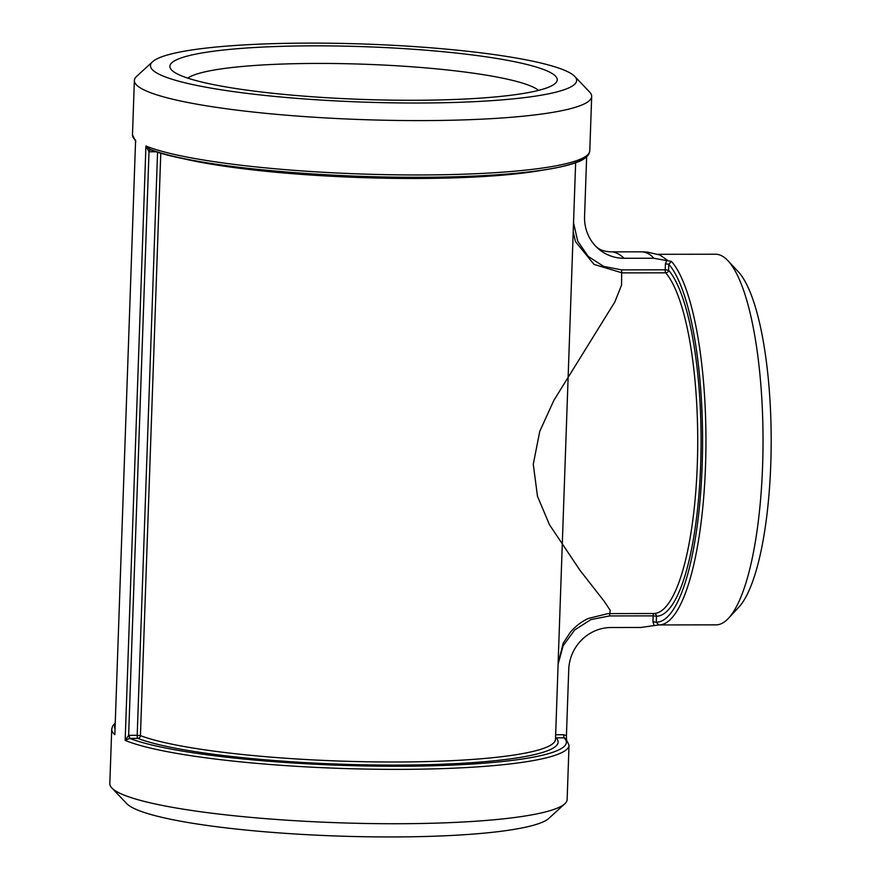 <?xml version="1.0" encoding="UTF-8"?>
<svg xmlns="http://www.w3.org/2000/svg" width="881" height="881" viewBox="0 0 881 881"><rect width="100%" height="100%" fill="white"/><g stroke="black" fill="none" stroke-linecap="round" stroke-linejoin="round"><path stroke-width="1.32" d="M566.527 739.192L566.428 735.624L563.51 734.721L564.104 737.826L565.866 738.52L569.027 745.216L567.133 799.585A228.796 31.143 -178 0 1 564.809 803.78A228.796 31.143 -178 0 1 396.274 823.735A228.796 31.143 -178 0 1 111.843 787.966A228.796 31.143 -178 0 1 109.817 783.616L111.722 729.248A228.796 31.143 2 0 0 114.871 734.666L114.937 732.783M558.147 663.305L555.493 739.302A215.063 29.282 -178 0 1 379.964 761.944A215.063 29.282 -178 0 1 140.442 735.624A2.742 2.533 -69.1 0 1 137.788 738.388A217.805 29.657 2 0 0 395.492 765.104A217.805 29.657 2 0 0 556.087 737.838A2.742 2.687 -44.5 0 1 555.548 737.771M129.177 735.294L129.771 738.399L137.788 738.388A2.742 0.705 89.9 0 1 137.194 735.283L128.637 735.327L129.771 738.399A226.043 30.769 -178 0 0 397.573 766.261A226.043 30.769 -178 0 0 564.104 737.826L556.087 737.838A2.742 0.705 -90.1 0 1 555.592 736.56M585.843 156.3A226.043 30.769 2 0 1 391.461 177.103A226.043 30.769 2 0 1 150.343 149.44L149.01 151.741L150.056 149.418L145.927 145.993L149.01 151.741L128.637 735.327L125.168 740.392L129.496 738.41M160.782 153.052L140.442 735.624L137.194 735.283L157.556 152.083M574.786 76.449L589.664 92.098A228.796 31.143 -178 0 1 591.68 96.447A228.796 31.143 -178 0 1 420.821 120.598A228.796 31.143 -178 0 1 134.375 80.479A228.796 31.143 -178 0 1 136.698 76.284L152.622 61.703A213.235 29.029 -178 0 1 364.58 44.05A213.235 29.029 -178 0 1 574.786 76.449A213.235 29.029 -178 0 1 417.429 103.011A213.235 29.029 -178 0 1 152.622 61.703M594.312 244.698C597.483 248.431 601.492 250.656 606.326 251.382A42.332 40.526 119.1 0 0 612.471 251.856A228.796 58.333 89.9 0 1 624.034 258.276A42.332 40.526 119.1 0 1 594.312 244.698A42.332 40.526 119.1 0 1 584.566 216.429L586.647 156.862M566.428 735.624L568.741 669.472A42.332 40.526 -60.9 0 1 611.139 627.514L640.806 627.47L658.735 624.937L656.279 622.195L656.477 616.248A2.742 2.654 89 0 0 653.823 613.506L608.187 613.605M114.904 732.739L135.553 141.345M149.341 149.23L149.296 149.219C194.8 168.546 365.031 182.158 479.176 175.881C524.283 173.601 556.186 169.328 574.897 163.029C582.044 160.694 586.713 157.688 588.904 154.021L589.785 150.816A228.796 31.143 -178 0 1 418.927 174.967A228.796 31.143 -178 0 1 145.927 145.993L125.168 740.392A228.796 31.143 2 0 0 398.168 769.366A228.796 31.143 2 0 0 569.027 745.216M666.829 260.291L665.43 263.86L668.778 264.245L671.432 261.393L668.283 260.853L659.924 255.005L647.612 252.153L642.139 251.812C647.028 252.44 650.883 254.587 653.702 258.243L668.283 260.853M624.034 258.276L653.702 258.243M135.575 141.896L135.63 140.266A228.796 31.143 -178 0 1 132.48 134.848L134.375 80.479M612.471 251.856L642.139 251.812M575.469 241.603L594.036 264.41L622.14 272.89L665.717 272.835A2.742 2.544 139.1 0 0 668.569 270.192L668.778 264.245A182.576 46.55 89.9 0 1 702.168 465.267A182.576 46.55 89.9 0 1 656.279 622.195L652.92 621.821L654.076 625.389M665.43 263.86L665.221 269.817L668.569 270.192A176.629 45.03 -90.1 0 1 700.67 464.43A176.629 45.03 -90.1 0 1 656.477 616.248L653.129 615.863A2.742 0.705 89.9 0 1 653.823 613.506A173.887 44.336 89.9 0 0 697.323 464.045A173.887 44.336 89.9 0 0 665.717 272.835A2.742 0.705 89.9 0 1 665.221 269.817L621.645 269.872L603.551 266.37L588.189 256.382L577.716 241.119L573.531 222.816M575.634 162.776L558.114 663.305M671.432 261.393A185.318 47.255 -90.1 0 1 705.538 465.234A185.318 47.255 -90.1 0 1 658.955 624.937L658.691 624.937A185.318 47.255 -90.1 0 0 658.955 624.937L716.033 624.86A185.318 47.255 -90.1 0 0 728.477 618.286A185.318 47.255 -90.1 0 0 763.034 439.476A185.318 47.255 -90.1 0 0 728.003 260.765A185.318 47.255 -90.1 0 0 715.537 254.224L658.459 254.301A185.318 47.255 -90.1 0 1 658.68 254.301L657.766 254.312M558.014 664.516L563.146 645.751L574.643 629.992L590.898 619.596L609.564 615.929L610.203 610.302L604.322 601.459L580.039 570.381L549.48 524.724L537.487 496.3L533.269 464.276L539.756 431.36L553.819 400.47L614.773 302.062L621.568 285.081L621.645 269.872M564.809 803.78L548.885 818.361A213.235 29.029 -178 0 1 391.803 836.95A213.235 29.029 -178 0 1 126.71 803.615L111.843 787.966M728.477 618.286L738.763 607.24A173.887 44.336 -90.1 0 0 771.183 439.465A173.887 44.336 -90.1 0 0 738.311 271.789L728.003 260.765M187.774 78.112A178.237 24.261 -178 0 1 356.287 63.972A178.237 24.261 -178 0 1 535.373 88.232A178.237 24.261 -178 0 1 538.588 90.369M550.955 72.815A193.798 26.386 2 0 0 326.168 45.878A193.798 26.386 2 0 0 171.597 69.984A193.798 26.386 2 0 0 362.642 99.432A193.798 26.386 2 0 0 555.283 83.387A193.798 26.386 2 0 0 550.955 72.815M563.51 734.721L555.658 734.732M149.55 151.774L156.543 151.763M115.037 728.796A226.043 30.769 -178 0 1 115.191 724.49M178.634 157.534A215.063 29.282 2 0 0 542.156 170.231M609.564 615.929L653.129 615.863L652.92 621.821M591.68 96.447L589.785 150.816M115.246 722.861L112.592 726.076L111.722 729.248M135.564 141.114L114.871 733.686M135.817 141.72L132.48 134.848M575.447 241.537L573.19 231.626M558.114 663.371L563.19 643.207L570.381 632.173C575.8 625.962 581.812 621.391 588.431 618.44L607.956 613.617"/></g></svg>
